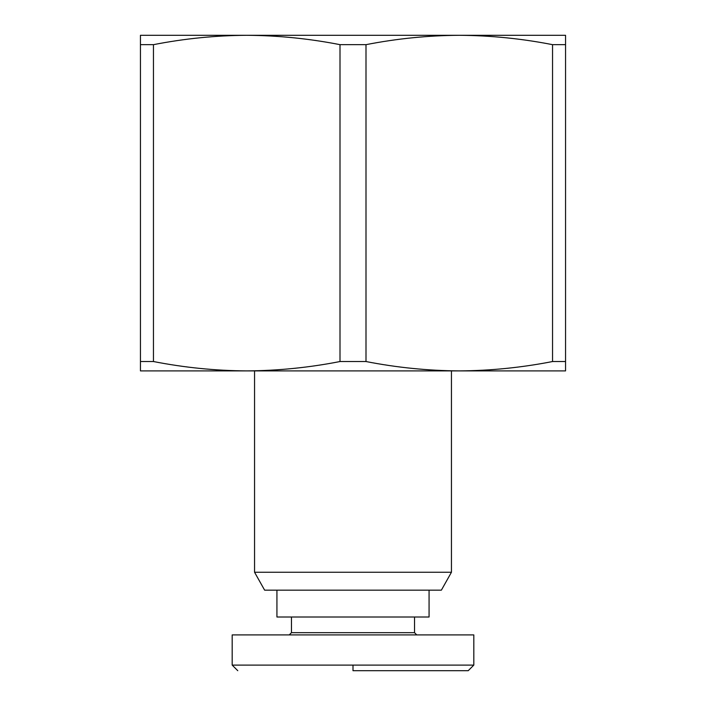 <?xml version="1.0" encoding="UTF-8"?>
<svg xmlns="http://www.w3.org/2000/svg" width="706" height="706" viewBox="0 0 706 706"><rect width="100%" height="100%" fill="white"/><g stroke="black" fill="none" stroke-linecap="round" stroke-linejoin="round"><path stroke-width="1.06" d="M353 670.7L468.219 670.7L353 670.7L353 665.105L232.186 665.105L232.186 634.906L289.239 634.906L291.472 632.664L414.528 632.664L416.761 634.906L289.239 634.906M163.386 35.3L246.738 35.3L163.386 35.3M365.999 44.663L340.001 44.663C309.131 38.609 278.04 35.485 246.729 35.3L140.45 35.3L140.45 44.663L153.458 44.663C184.328 38.609 215.418 35.485 246.729 35.3L459.271 35.3C490.582 35.485 521.672 38.609 552.542 44.663L565.55 44.663L565.55 35.3L459.271 35.3C427.96 35.485 396.869 38.609 365.999 44.663L365.999 361.534C396.869 367.588 427.96 370.712 459.271 370.897C490.582 370.712 521.672 367.588 552.542 361.534L552.542 44.663M153.458 44.663L153.458 361.534C184.328 367.588 215.418 370.712 246.729 370.897C278.04 370.712 309.131 367.588 340.001 361.534L365.999 361.534M254.557 370.897L254.557 572.257L451.443 572.257L451.443 370.897M254.557 572.257L264.626 590.154L441.374 590.154L451.443 572.257M276.928 590.154L276.928 617L429.071 617L429.071 590.154M291.472 617L291.472 632.664M414.528 617L414.528 632.664M565.55 44.663L565.55 370.897L140.45 370.897L140.45 44.663M340.001 361.534L340.001 44.663M140.45 361.534L153.458 361.534M565.55 361.534L552.542 361.534M416.761 634.906L473.814 634.906L473.814 665.105L353 665.105M473.814 634.906L232.186 634.906M237.781 670.7L232.186 665.105M473.814 665.105L468.219 670.7"/></g></svg>

